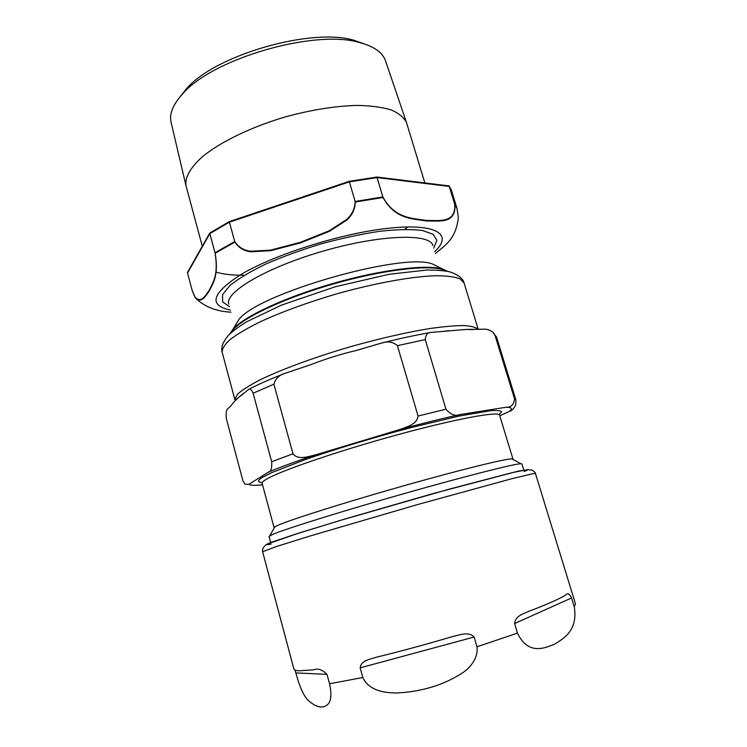 <?xml version="1.0" encoding="UTF-8"?>
<svg xmlns="http://www.w3.org/2000/svg" width="747" height="747" viewBox="0 0 747 747"><rect width="100%" height="100%" fill="white"/><g stroke="black" fill="none" stroke-linecap="round" stroke-linejoin="round"><path stroke-width="1.12" d="M364.517 43.989L354.442 40.431C312.153 27.153 215.453 54.876 186.619 88.548L179.971 96.905M185.994 185.742L171.063 122.191C169.149 113.777 173.108 104.244 182.922 93.59C213.156 58.238 315.878 28.778 360.25 42.738C374.228 46.575 382.632 52.57 385.461 60.712L406.48 122.517C403.94 117.466 398.87 113.273 391.241 109.94C382.193 107.223 370.97 105.71 357.57 105.402C335.646 105.943 311.639 109.753 285.541 116.831C251.646 126.822 221.149 141.575 202.941 156.282C190.448 167.421 184.798 177.244 185.994 185.742L202.288 246.193M424.856 182.94L406.48 122.517M438.442 266.968L432.905 264.186C404.304 251.478 256.174 293.954 238.657 319.893L235.436 325.178M454.718 204.248C456.081 223.96 438.153 220.15 426.266 220.468C413.81 218.124 395.275 219.506 382.847 196.947L376.918 177.03L449.087 185.928L454.718 204.248L456.865 208.03L451.309 189.962L449.087 185.928M215.005 252.729C218.862 275.83 212.559 283.029 209.179 290.34C205.229 295.989 200.943 303.515 195.06 297.091L192.175 290.434L187.404 272.534L209.683 233.101L215.005 252.729L234.735 241.542L229.264 221.626L349.241 181.316L355.142 201.447C354.965 208.45 352.145 214.454 346.673 219.469L329.399 230.683L300.322 242.355L270.405 250.161L250.675 251.244C243.727 250.385 238.414 247.154 234.735 241.542M229.264 221.626L209.683 233.101M376.918 177.03L349.241 181.316M447.649 271.348L442.626 269.069C426.64 264.139 381.278 269.611 333.302 283.393C285.317 297.138 243.942 316.523 232.999 329.175L229.945 333.778M215.155 253.27C219.011 276.371 212.699 283.552 209.319 290.854C205.369 296.503 201.074 304.02 195.191 297.586L192.306 290.919L187.534 273.019L209.832 233.634L215.155 253.27L234.885 242.084L229.413 222.167L349.4 181.866L355.301 201.998C355.124 209.001 352.304 215.015 346.841 220.029L329.558 231.234L300.481 242.906L270.554 250.712L250.824 251.795C243.877 250.936 238.564 247.696 234.885 242.084M454.867 204.753C456.24 224.464 438.312 220.673 426.434 221C413.978 218.666 395.434 220.048 383.006 197.488L377.086 177.571L449.236 186.433L454.867 204.753L457.024 208.525L451.468 190.457L449.236 186.433M435.333 253.588C443.541 246.249 455.978 240.17 458.331 217.498L457.024 208.525M377.086 177.571L349.4 181.866M229.413 222.167L209.832 233.634M446.715 271.17L442.803 269.592C426.845 264.671 381.465 270.162 333.461 283.944C285.447 297.698 244.054 317.083 233.129 329.716L230.646 333.125M274.28 527.812L274.831 526.831L278.248 525.16C291.377 519.398 344.787 502.498 402.091 486.26C459.414 470.003 505.635 458.63 511.891 458.854L512.881 459.396M418.059 416.032C417.2 424.548 406.396 427.004 399.552 429.6L315.075 455.007C308.091 456.576 298.025 460.376 292.983 453.774L273.888 384.201C275.382 378.682 279.182 375.031 285.261 373.248L310.845 364.657C325.468 358.933 340.483 354.237 355.871 350.586L381.091 343.19C387.516 340.959 392.959 341.781 397.423 345.656L418.059 416.032L445.959 409.197L425.267 339.605C425.603 334.908 427.601 332.499 431.28 332.387L466.268 329.436L482.394 329.25C485.69 328.708 489.192 329.67 492.88 332.126L494.953 335.198L514.543 398.926C513.787 404.725 511.023 407.488 506.242 407.227L460.105 414.566C455.353 416.462 450.637 414.669 445.959 409.197M499.78 415.79L509.23 411.476C511.975 410.607 514.151 408.366 515.738 404.753L515.897 400.009L514.543 398.926M268.5 472.104L248.91 484.28L244.904 484.159L242.84 480.489L226.266 418.32C225.809 412.232 226.574 408.824 228.554 408.095L230.786 405.938C234.679 400.794 239.077 396.545 243.998 393.193L248.686 389.383C249.965 388.319 251.44 389.607 253.121 393.239L271.693 461.749C272.029 468.369 270.965 471.824 268.5 472.104C280.022 467.239 295.551 461.534 315.075 455.007M259.751 485.055L262.542 484.85M523.787 470.162L521.882 463.924L520.864 463.728C514.72 463.719 465.913 476.044 404.827 493.393C343.76 510.733 286.979 528.428 273.346 534.096L269.051 536.421L270.741 542.724M571.548 597.964L574.256 606.797C578.038 630.01 564.33 638.227 554.489 644.231C544.264 648.312 528.11 655.306 517.466 633.139L514.608 623.54C515.402 615.584 523.815 613.763 528.269 611.513C546.627 604.594 559.148 599.075 565.824 594.948C567.533 592.66 569.438 593.669 571.548 597.964L514.608 623.54M474.121 637.032L476.978 646.79C478.332 657.537 471.348 666.315 463.57 672.179C452.131 679.714 439.899 685.13 426.882 688.426C417.386 690.938 407.46 692.45 397.087 692.945C384.369 693.011 369.027 690.723 362.818 677.51L360.157 667.855C361.118 660.227 370.363 659.237 376.357 657.229C400.495 651.356 425.734 644.512 452.075 636.687C458.891 635.221 468.714 631.019 474.121 637.032L360.157 667.855M574.256 606.797L575.489 603.921L535.44 473.477L532.779 473.719L511.975 478.678L417.928 504.449L310.294 535.935L276.437 546.524L262.617 551.706L293.916 669.097C294.281 670.087 296.111 670.657 299.426 670.797L313.945 669.788C317.923 668.126 322.274 669.648 326.999 674.345L329.558 683.766C333.386 701.975 328.064 705.056 324.058 706.615C319.716 707.867 314.73 706.018 309.099 701.078C305.411 698.258 301.835 691.741 298.37 681.525L294.99 670.05M382.847 196.947L355.142 201.447M405.285 228.769L408.226 226.92M216.07 272.104C223.092 274.27 232.168 275.307 243.317 275.213M383.006 197.488L355.301 201.998M434.717 251.534C453.102 234.847 437.462 223.204 389.915 228.096C342.63 232.812 273.402 254.671 239.89 275.176C211.644 293.711 208.488 305.355 230.412 310.117M433.699 248.172L436.911 240.347L433.139 234.231L422.111 230.412C411.242 229.124 397.273 229.394 380.214 231.225C361.809 233.988 342.369 238.125 321.91 243.653C301.62 249.815 282.945 256.594 265.876 264.008C250.432 271.497 238.452 278.668 229.908 285.522L222.587 294.607L222.625 301.788L229.497 306.728M432.765 245.081L432.915 245.576C430.393 233.232 380.895 234.474 323.974 250.871C267.015 267.127 224.38 292.31 228.787 304.104L228.647 303.609M274.056 527.634L262.122 483.281C261.889 482.45 263.159 481.189 265.932 479.509C278.92 471.376 336.598 451.449 396.078 435.165C455.605 418.834 499.239 410.878 499.594 415.183L512.974 459.125M399.552 429.6C422.139 423.474 442.327 418.46 460.105 414.566M397.423 345.656L425.267 339.605M506.242 407.227C511.816 407.367 512.816 408.777 509.23 411.476M494.953 335.198L496.578 337.186L515.897 400.009M262.514 484.756C254.671 485.653 250.142 485.494 248.91 484.28M499.089 414.622L501.545 411.821C500.742 410.607 497.147 410.215 490.742 410.654L458.901 416.107L410.476 427.742C374.107 437.368 334.983 449.218 305.514 459.489L271.591 472.674L262.412 477.38C257.379 480.564 257.323 482.282 262.244 482.543M253.121 393.239L273.888 384.201M292.983 453.774L271.693 461.749M478.183 329.474C476.044 327.317 471.189 326 463.607 325.533C454.465 325.617 442.915 326.663 428.946 328.671C405.966 332.508 380.298 338.382 351.949 346.291C314.963 357.001 280.639 369.681 258.845 380.447C249.012 385.629 241.916 390.214 237.555 394.183L234.857 399.075L235.034 400.093L242.868 394.183M234.96 399.953L222.167 352.304C222.036 348.718 224.8 344.367 230.459 339.259C237.807 333.778 247.901 327.877 260.722 321.555C282.263 311.704 307.475 302.507 336.337 293.963C374.182 283.29 410.813 276.642 435.043 275.736C446.099 275.727 454.372 276.735 459.844 278.752L464.064 282.945L478.267 329.474M476.978 646.79L517.466 633.139M329.558 683.766L362.818 677.51M326.999 674.345L296.073 672.926M524.198 471.525L528.036 469.742L518.67 471.03L433.979 493.328L344.74 519.053L297.399 533.535L271.086 542.378C265.269 544.638 265.278 545.207 271.105 544.096M186.619 88.548L182.922 93.59M354.442 40.431L360.25 42.738M238.657 319.893L232.999 329.175M432.905 264.186L442.626 269.069M230.972 312.153C216.947 311.499 205.49 307.157 196.62 299.127M381.091 343.181C399.29 338.615 416.014 335.02 431.28 332.378M492.88 332.126L496.578 337.186M248.686 389.374C258.499 384.275 270.694 378.897 285.261 373.248M448.826 330.678L443.671 331.323M361.651 348.97L355.927 350.567M466.277 329.427L473.215 329.632M310.845 364.657L304.944 366.721M262.169 482.702L262.122 483.281M222.167 352.304C220.72 347.682 222.858 341.949 228.61 335.104C233.232 330.753 239.339 326.262 246.921 321.649L281.61 305.065L335.3 286.745L389.178 274.28L426.565 270.069C435.398 269.947 442.971 270.498 449.283 271.712C457.93 274.485 462.86 278.229 464.064 282.945M274.831 526.831L269.807 535.72M511.891 458.854L520.864 463.728M535.44 473.477C535.898 473.15 534.777 472.001 532.06 470.05L527.345 469.676L512.928 472.459L449.591 489.033L340.613 520.323L297.129 533.685L268.995 543.461C265.587 544.451 263.402 546.673 262.449 550.119L262.617 551.706"/></g></svg>
